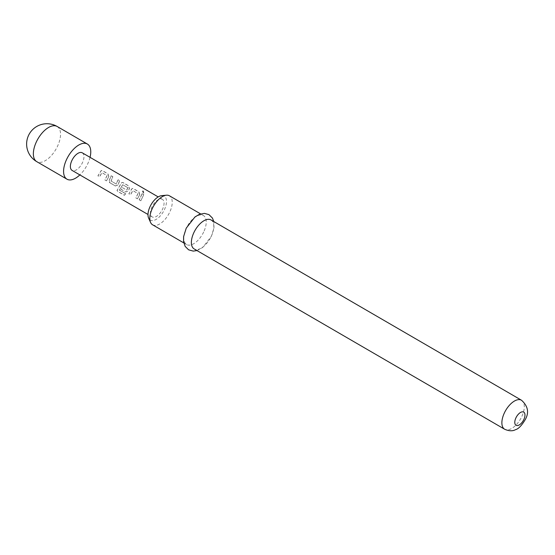 <?xml version="1.0" encoding="UTF-8"?>
<svg xmlns="http://www.w3.org/2000/svg" width="555" height="555" viewBox="0 0 555 555"><rect width="100%" height="100%" fill="white"/><g stroke="black" fill="none" stroke-linecap="round" stroke-linejoin="round"><path stroke-width="0.42" stroke-dasharray="2.77 2.08" d="M143.37 191.01L142.614 190.989L143.19 193.175L143.932 193.202L143.37 191.01L142.469 191.087L143.058 193.23L143.814 193.265L143.239 191.114M90.049 157.336A20.327 10.385 -59.9 0 1 79.844 174.908M106.498 180.854L108.856 176.504L107.961 173.833L102.404 170.614L101.35 170.482L97.978 175.907L99.567 176.83L101.981 172.674L107.115 175.651L104.909 179.931L106.498 180.854L108.856 176.504M108.738 176.504L107.83 173.875L102.28 170.649L101.211 170.51L97.916 175.824L99.498 176.747L101.87 172.674L107.115 175.651M115.26 185.897L117.799 185.113L119.623 180.722L118.042 179.799L116.182 184.003L111.049 181.027L112.7 176.698L111.111 175.782L109.286 180.167L109.71 182.671L115.329 185.98L117.889 185.162L119.755 180.687L118.166 179.764L116.272 184.052L111.139 181.076L112.825 176.663L111.236 175.741L109.377 180.215L109.779 182.755L109.342 182.29L115.329 185.98M125.763 193.868L119.485 190.219L122.78 184.753L127.914 187.729L126.755 190.143L122.246 187.528L121.094 189.331L125.645 191.968L128.205 191.149L129.481 188.485L128.587 185.814L123.03 182.588L121.975 182.456L120.969 183.538L117.063 190.538L117.716 191.426L124.376 195.291L125.714 193.757L119.422 189.949L122.669 184.753L127.914 187.729M137.439 198.815L139.798 194.472L138.896 191.801L133.346 188.575L132.284 188.443L131.278 189.526L128.92 193.875L130.508 194.791L132.922 190.636L138.049 193.619L135.85 197.899L137.439 198.815L139.798 194.472M139.68 194.472L138.771 191.843L133.214 188.617L132.152 188.478L128.85 193.792L130.439 194.708L132.805 190.636L138.049 193.619M140.817 200.785L143.766 194.625L142.177 193.709L139.236 199.862L140.817 200.785L143.766 194.625M161.581 199.023A10.163 5.189 -59.9 0 1 162.351 199.321A10.163 5.189 -59.9 0 1 162.129 210.019A10.163 5.189 -59.9 0 1 152.916 217.199A10.163 5.189 -59.9 0 1 152.146 216.901A10.163 5.189 -59.9 0 1 152.368 206.203A10.163 5.189 -59.9 0 1 161.581 199.023M82.272 152.819A10.163 5.189 -59.9 0 1 82.043 163.51A10.163 5.189 -59.9 0 1 72.83 170.697A10.163 5.189 -59.9 0 1 72.067 170.392M161.678 195.651A13.833 7.069 -59.9 0 1 164.377 209.734A13.833 7.069 -59.9 0 1 148.629 218.129M152.604 224.803A16.768 8.568 120.1 0 0 169.663 212.274A16.768 8.568 120.1 0 0 169.448 195.804M203.664 232.018A16.768 8.568 -59.9 0 1 186.605 244.547A16.768 8.568 -59.9 0 1 186.383 228.077A16.768 8.568 -59.9 0 1 203.442 215.548A16.768 8.568 -59.9 0 1 203.664 232.018M210.997 219.933A16.768 8.568 -59.9 0 1 211.219 236.402A16.768 8.568 -59.9 0 1 194.16 248.931M143.634 194.666L142.177 193.709M142.045 193.744L139.166 199.779L140.748 200.702M137.938 193.619L135.85 197.899M135.781 197.809L137.369 198.732M127.796 187.729L126.665 190.094L122.156 187.479L121.025 189.241L125.576 191.884L128.115 191.1L129.364 188.485L128.455 185.849L122.905 182.63L121.836 182.491L117.029 190.4L117.695 191.288L124.355 195.159L125.714 193.757M106.997 175.651L104.909 179.931M104.84 179.848L106.428 180.77M57.158 126.478A20.327 10.385 -59.9 0 1 57.422 146.444A20.327 10.385 -59.9 0 1 38.274 162.233A20.327 10.385 -59.9 0 1 36.741 161.637M521.506 400.245A16.768 8.568 -59.9 0 1 521.721 416.722A16.768 8.568 -59.9 0 1 504.662 429.251M162.351 199.321L158.203 196.914M186.605 244.547L183.788 242.917M196.97 250.569L202.735 247.44L211.365 236.319L213.973 227.994L213.814 221.563M203.442 215.548L200.632 213.911M152.146 216.901L147.998 214.487"/><path stroke-width="0.83" d="M79.844 174.908A20.327 10.385 -59.9 0 1 68.494 179.785A20.327 10.385 -59.9 0 1 66.961 179.182A20.327 10.385 -59.9 0 1 67.412 157.793A20.327 10.385 -59.9 0 1 85.838 143.426A20.327 10.385 -59.9 0 1 87.371 144.029A20.327 10.385 -59.9 0 1 90.049 157.336M147.998 214.487L72.067 170.392A10.163 5.189 -59.9 0 1 72.289 159.701A10.163 5.189 -59.9 0 1 81.502 152.514A10.163 5.189 -59.9 0 1 82.272 152.819L158.203 196.914M150.571 222.451L148.629 218.129A13.833 7.069 -59.9 0 1 150.121 206.481A13.833 7.069 -59.9 0 1 161.678 195.651L166.396 195.207A16.768 8.568 120.1 0 0 152.389 208.333A16.768 8.568 120.1 0 0 150.571 222.451A16.768 8.568 120.1 0 0 152.604 224.803L183.788 242.917M194.16 248.931A16.768 8.568 -59.9 0 1 193.938 232.462A16.768 8.568 -59.9 0 1 210.997 219.933L521.506 400.245A16.768 8.568 -59.9 0 0 504.446 412.774A16.768 8.568 -59.9 0 0 504.662 429.251L194.16 248.931M200.632 213.911L169.448 195.804A16.768 8.568 120.1 0 0 166.396 195.207M55.618 125.881A20.327 10.385 -59.9 0 1 57.158 126.478A20.327 20.327 0 0 0 28.034 136.606A20.327 20.327 0 0 0 36.741 161.637A20.327 10.385 -59.9 0 1 36.477 141.664A20.327 10.385 -59.9 0 1 55.618 125.881M523.809 419.594A7.624 3.892 -59.9 0 1 516.629 425.512A7.624 3.892 -59.9 0 1 515.956 417.797A7.624 3.892 -59.9 0 1 523.136 411.879A7.624 3.892 -59.9 0 1 523.809 419.594M87.371 144.029L57.158 126.478M213.814 221.563L212.392 218.004L208.951 214.632L204.427 213.377L199.287 214.397L194.937 216.984L186.237 228.154L183.615 236.576L183.559 241.626L185.169 246.406L188.596 249.819L193.251 251.103L196.97 250.569M504.662 429.251C509.004 431.138 512.64 431.27 515.574 429.639C518.412 428.953 521.638 425.602 525.266 419.58C529.269 412.573 528.013 406.128 521.506 400.245M66.961 179.182L36.741 161.637"/></g></svg>
